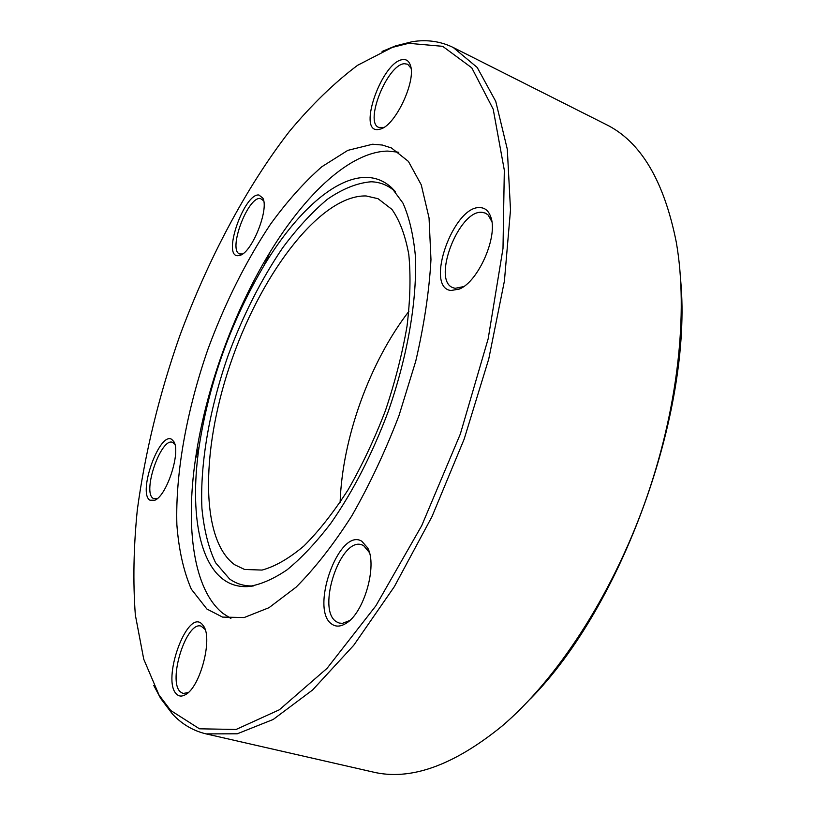 <?xml version="1.0" encoding="UTF-8"?>
<svg xmlns="http://www.w3.org/2000/svg" width="815" height="815" viewBox="0 0 815 815"><rect width="100%" height="100%" fill="white"/><g stroke="black" fill="none" stroke-linecap="round" stroke-linejoin="round"><path stroke-width="1.22" d="M361.768 541.211L367.667 547.894C377.681 565.692 363.816 613.746 345.662 623.577C340.548 626.654 336.055 626.908 332.184 624.351C309.17 610.639 338.928 527.061 361.768 541.211M369.389 552.529L363.602 545.571L361.952 544.868C340.527 536.423 316.088 609.977 336.483 621.784L339.183 623.047L342.453 623.353L349.615 620.572M480.483 207.642C485.282 207.988 488.694 211.044 490.722 216.81C498.413 235.922 478.374 281.796 459.344 289.06L451.001 290.507C424.106 287.807 453.772 204.484 480.483 207.642M491.842 221.629L488.134 214.977L485.434 213.133L482.195 212.348C458.957 209.292 431.471 280.676 453.079 287.736L455.157 288.316L463.603 286.605M402.804 59.617C406.308 59.189 408.773 60.921 410.21 64.813C416.76 79.697 395.937 124.807 380.799 128.964L377.854 129.595C357.072 131.847 382.337 61.023 402.804 59.617M411.015 68.266L407.704 64.222L404.311 63.723C387.278 64.589 364.142 122.423 378.761 127.405L383.885 127.405M258.915 195.009L262.848 198.116C269.205 209.221 252.293 251.825 240.211 255.299L237.236 255.727C222.577 254.647 244.622 192.911 258.915 195.009M263.673 200.785L260.342 198.463C247.699 196.435 227.579 250.562 239.692 253.934L242.615 253.954M171.69 439.336L173.839 441.638C180.961 452.03 166.851 495.683 154.86 500.216L149.96 500.206C137.399 493.197 159.496 431.318 171.69 439.336M174.848 444.206L172.576 442.351C160.973 437.217 141.973 492.321 153.251 498.434L157.203 498.678M408.61 43.317L392.209 47.433L357.591 65.302C334.262 82.804 311.483 104.911 289.244 131.623C245.631 188.041 207.682 260.097 179.494 336.626C159.119 394.98 145.06 452.743 137.307 509.925C133.568 547.11 132.916 582.114 135.331 614.938L143.735 659.192L159.027 695.032L170.732 710.507L199.471 728.804L236.095 729.466L279.382 709.763L327.08 668.31L375.878 605.81L421.712 525.675L460.332 434.018L488.165 338.796L502.998 248.432L504.322 170.213L493.197 109.179L471.763 67.808L442.677 46.323L408.61 43.317M382.092 51.447L395.57 45.885L412.166 41.708C426.815 39.344 440.497 41.27 453.232 47.494L477.193 67.441L495.744 101.366L507.307 149.226L510.506 209.893L504.414 280.992L488.766 358.926L464.163 439.122L431.991 516.598L394.368 586.617L353.73 645.286L312.593 689.989L273.178 719.482L237.257 733.795L206.073 733.887C193.094 730.78 181.888 724.158 172.454 714.042L160.626 698.363L153.78 685.496M201.672 623.74L203.74 626.297C212.797 639.215 200.083 687.3 185.504 694.635C181.979 696.693 179.005 696.519 176.58 694.115C161.37 680.576 186.767 609.365 201.672 623.74M205.136 629.475L201.142 626.164C186.523 620.633 167.421 680.759 180.359 691.884L183.141 693.514L188.336 692.475M366.078 195.946L378.058 198.707L391.944 209.404C399.717 220.458 405.34 235.504 408.804 254.545C410.841 275.653 410.251 299.523 407.031 326.153C402.253 353.822 395.041 382.021 385.383 410.76C374.503 439.051 362.084 465.385 348.117 489.744C333.63 512.309 318.869 531.085 303.842 546.05C289.03 558.499 275.113 566.507 262.073 570.072L244.561 569.461L234.618 564.714C198.748 538.46 201.59 443.859 232.693 357.235C263.469 270.488 321.334 194.856 366.078 195.946M366.75 177.425C375.98 177.619 384.211 181.001 391.465 187.562L402.936 203.067C409.079 216.851 413.174 234.017 415.243 254.555C417.514 298.066 407.948 355.32 388.144 411.758C372.048 454.444 352.915 491.669 330.747 523.413C316.077 542.556 301.519 558.02 287.094 569.807C273.025 579.312 259.914 584.915 247.78 586.596C238.52 587.014 230.4 584.65 223.402 579.506C197.77 560.689 190.241 507.439 199.094 446.773C209.261 381.705 231.165 320.865 264.814 264.254C296.202 212.654 335.22 176.702 366.75 177.425M253.455 585.934C244.398 586.27 236.432 583.937 229.545 578.935L215.557 562.707C208.508 547.823 203.964 529.689 201.926 508.305C199.879 463.541 209.608 408.763 228.057 355.666C242.952 315.527 261.136 279.586 282.642 247.852C297.18 228.302 312.094 212.114 327.365 199.288C342.606 188.764 357.194 182.927 371.12 181.776C380.167 182.02 388.266 185.331 395.407 191.688M230.91 618.473L222.933 613.379C193.501 589.928 185.351 528.11 195.447 459.161C205.502 389.499 233.243 312.461 269.908 252.375C305.554 193.715 350.389 151.651 387.716 151.081L398.79 152.242M372.638 144.224L382.337 145.039L391.465 147.973L408.407 161.411L421.253 184.822L429.047 217.9L430.972 259.618C429.22 291.2 424.136 325.073 415.731 361.239L398.973 415.65C385.138 451.632 369.399 485.088 351.734 515.997C333.447 544.593 314.885 568.32 296.069 587.187L268.981 607.705L244.154 617.546L222.546 617.098L206.908 609.039L191.331 589.184C183.63 571.335 178.811 549.891 176.875 524.85C175.307 472.608 186.91 409.67 208.12 348.718C225.174 302.65 245.957 261.157 270.478 224.237C287.094 201.366 304.199 182.214 321.782 166.78L347.832 150.357L372.638 144.224M206.073 733.887L372.608 771.937C410.047 781.065 453.181 765.784 502.009 726.114C556.502 679.7 610.68 597.375 644.39 504.016C677.937 410.607 688.675 312.644 676.277 242.147C663.95 180.451 640.458 141.189 605.789 124.338L453.232 47.494M340.12 502.346C342.259 438.226 369.674 362.105 408.896 311.34M680.749 281.155C692.455 411.32 622.324 606.085 530.331 698.903M369.022 551.735L367.667 547.894M348.881 621.05L345.662 623.577M491.588 220.814L490.722 216.81M462.839 286.972L459.344 289.06M410.964 67.93L410.21 64.813M383.6 127.578L380.799 128.964M263.5 200.021L262.848 198.116M241.974 254.382L240.211 255.299M174.624 443.472L173.839 441.638M156.582 499.157L154.86 500.216M159.027 695.032L160.626 698.363M392.209 47.433L395.57 45.885M205.034 629.17L203.74 626.297M188.092 692.699L185.504 694.635M395.153 191.382L391.465 187.562M253.058 586.005L247.78 586.596M199.094 446.773L195.447 459.161M264.814 264.254L269.908 252.375M196.822 450.206L197.974 450.573M263.418 263.337L264.957 263.938"/></g></svg>
